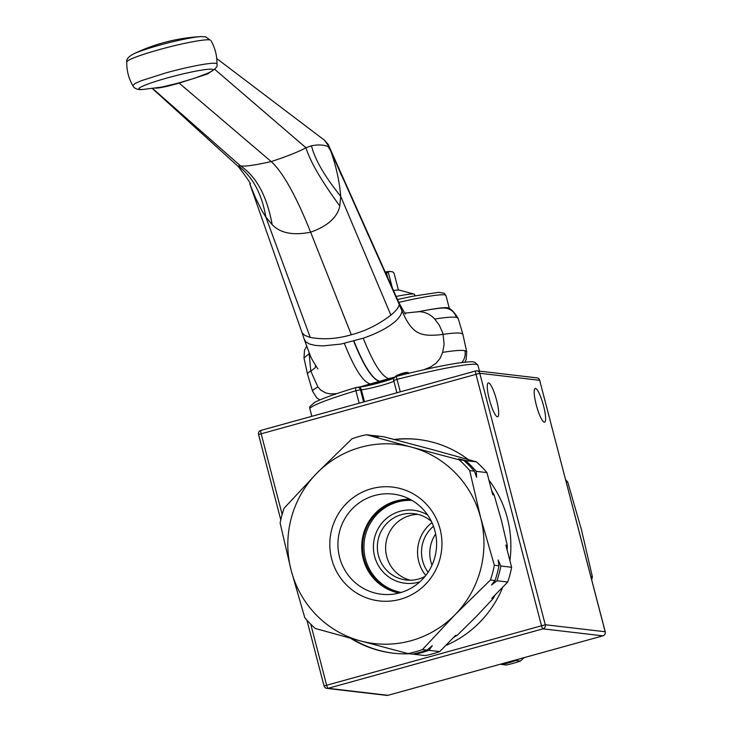 <?xml version="1.0" encoding="UTF-8"?>
<svg xmlns="http://www.w3.org/2000/svg" width="732" height="732" viewBox="0 0 732 732"><rect width="100%" height="100%" fill="white"/><g stroke="black" fill="none" stroke-linecap="round" stroke-linejoin="round"><path stroke-width="1.1" d="M435.641 534.021A33.416 32.684 -83.3 0 0 431.99 565.186M433.472 526.262A33.416 32.684 -83.3 0 0 428.092 572.232M566.193 481.876L567.721 482.059L581.409 529.547L592.38 576.715L590.852 576.542M524.039 657.665L520.47 661.042L515.877 660.502L516.563 659.733M500.359 664.217L506.032 665.04A111.593 109.16 -83.3 0 0 520.47 661.042M502.436 663.64A111.593 109.16 -83.3 0 0 511.146 661.234M501.438 664.5A111.593 109.16 -83.3 0 0 515.877 660.502M567.721 482.059A111.593 109.16 -83.3 0 0 565.616 479.652M591.721 579.89A111.593 109.16 -83.3 0 0 592.38 576.715M431.962 522.602A36.756 35.95 -83.3 0 0 425.786 575.453M489.36 399.416A17.541 3.386 -105.5 0 1 488.299 382.937A17.541 3.386 -105.5 0 1 496.598 400.267A17.541 3.386 -105.5 0 1 497.659 416.746A17.541 3.386 -105.5 0 1 489.36 399.416M536.272 404.906A17.541 3.386 -105.5 0 1 535.22 388.427A17.541 3.386 -105.5 0 1 543.519 405.748A17.541 3.386 -105.5 0 1 544.581 422.236A17.541 3.386 -105.5 0 1 536.272 404.906M258.616 434.506L479.78 373.293A3.34 3.267 -83.3 0 0 475.782 370.941A3.34 0.65 74.5 0 0 475.727 370.95A3.34 0.65 74.5 0 0 475.928 374.089L541.424 625.54A3.34 0.65 74.5 0 0 542.952 628.843A3.34 3.267 -83.3 0 0 545.276 624.744L324.111 685.957A3.34 3.267 -83.3 0 0 328.11 688.3A3.34 0.65 -105.5 0 1 326.582 684.996L310.734 624.149M388.097 695.281A3.34 0.65 -105.5 0 1 388.052 695.299A3.34 0.65 -105.5 0 1 387.997 695.308A3.34 3.267 96.7 0 1 386.771 695.4L386.771 695.4A3.34 3.34 0 0 0 388.052 695.299L602.894 635.843A3.34 0.65 74.5 0 0 602.948 635.815M282.149 514.431L261.086 433.545A3.34 0.65 -105.5 0 1 260.885 430.407A3.34 0.65 -105.5 0 1 260.931 430.407L475.681 370.968M605.236 631.78L605.163 631.743A3.34 3.267 96.7 0 1 602.848 635.843A3.34 0.65 74.5 0 0 602.894 635.843A3.34 3.34 0 0 0 605.236 631.78L539.694 380.393M536.895 377.849A3.34 3.267 96.7 0 1 539.667 380.292L539.74 380.329A3.34 3.34 0 0 0 536.895 377.849L477.008 370.85A3.34 3.34 0 0 0 475.727 370.95L260.885 430.407A3.34 3.34 0 0 0 258.542 434.469L280.786 519.885M393.843 439.493A107.586 105.234 96.7 0 1 418.118 439.447A107.586 105.234 96.7 0 1 468.471 459.696M488.93 480.128A107.586 105.234 96.7 0 1 509.884 560.575M502.847 587.037A107.586 105.234 96.7 0 1 445.587 645.597M409.6 653.758A107.586 105.234 96.7 0 1 393.13 653.164A107.586 105.234 96.7 0 1 350.445 638.185M394.429 439.648A107.586 105.234 96.7 0 1 418.594 439.502M393.606 653.218A107.586 105.234 96.7 0 1 351.845 638.569M410.332 580.22A33.416 32.684 96.7 0 1 395.152 571.482A33.416 32.684 96.7 0 1 388.07 535.275A33.416 32.684 96.7 0 1 418.027 514.395M372.387 435.622A111.593 109.16 96.7 0 1 372.981 435.503L383.751 436.757L432.164 449.549L476.431 461.855L465.653 460.593A111.593 109.16 96.7 0 1 476.203 471.353L486.972 472.616L492.746 494.768L494.118 494.933L501.374 520.187L507.239 545.285L505.858 545.12L511.631 567.273L500.853 566.019A111.593 109.16 96.7 0 1 496.964 580.778L507.733 582.032L491.812 598.309L493.194 598.474L475.791 617.058L457.015 635.486A103.578 101.309 96.7 0 1 453.501 637.499M457.015 635.486L455.633 635.321L439.712 651.599A111.593 109.16 96.7 0 1 425.274 655.598L414.504 654.335A111.593 109.16 96.7 0 0 428.943 650.336L432.283 645.706L427.031 650.117A111.593 109.16 96.7 0 1 412.592 654.115L407.998 653.575A111.593 109.16 96.7 0 0 422.446 649.577L455.094 614.642A100.238 98.042 96.7 0 1 360.309 640.875L407.998 653.575M439.712 651.599L428.943 650.336M413.187 653.987L414.504 654.335M427.031 650.117L422.446 649.577M500.853 566.019L498.126 559.962L498.94 565.79L494.356 565.26A111.593 109.16 96.7 0 1 490.458 580.009L495.052 580.549L491.52 584.996L496.964 580.778M498.94 565.79A111.593 109.16 96.7 0 1 495.052 580.549M465.653 460.593C457.793 458.561 457.152 458.488 463.74 460.373L459.156 459.833A111.593 109.16 96.7 0 1 469.697 470.594L474.29 471.133L476.66 477.282L476.203 471.353M458.589 458.845L463.74 460.373A111.593 109.16 96.7 0 1 474.29 471.133M459.156 459.833L411.466 447.133A100.238 98.042 96.7 0 0 316.682 473.357L284.025 508.301A111.593 109.16 96.7 0 0 280.127 523.06L291.107 570.228A100.238 98.042 96.7 0 1 316.682 473.357L352.037 438.733A111.593 109.16 96.7 0 1 366.476 434.744L371.069 435.275C378.929 437.306 379.569 437.379 372.981 435.503L378.133 437.031M315.327 628.486A111.593 109.16 96.7 0 1 304.787 617.716L291.107 570.228A100.238 98.042 96.7 0 0 360.309 640.875L315.327 628.486M494.356 565.26L480.668 517.771A100.238 98.042 96.7 0 1 455.094 614.642L490.458 580.009M366.476 434.744L411.466 447.133A100.238 98.042 96.7 0 1 480.668 517.771L469.697 470.594M511.631 567.273A111.593 109.16 96.7 0 1 507.733 582.032M476.431 461.855A111.593 109.16 96.7 0 1 486.972 472.616M507.239 545.285A103.578 101.309 96.7 0 1 507.157 550.098M495.171 594.878A103.578 101.309 96.7 0 1 493.194 598.474M456.118 456.146A103.578 101.309 96.7 0 1 456.805 456.539M491.712 490.815A103.578 101.309 96.7 0 1 494.118 494.933M410.066 499.352A47.287 46.253 -83.3 0 0 365.652 527.681A47.287 46.253 -83.3 0 0 375.187 580.11A47.287 46.253 -83.3 0 0 399.114 593.021M401.081 592.472A46.409 45.393 96.7 0 1 375.791 579.488A46.409 45.393 96.7 0 1 366.823 527.177A46.409 45.393 96.7 0 1 411.86 500.34M411.988 500.413A46.409 45.393 -83.3 0 0 367.94 527.928A46.409 45.393 -83.3 0 0 377.172 579.643A46.409 45.393 -83.3 0 0 401.228 592.426M425.612 503.369A57.306 56.053 -83.3 0 0 331.752 529.346A57.306 56.053 -83.3 0 0 400.294 599.288A57.306 56.053 -83.3 0 0 425.612 503.369M352.312 579.909A50.417 49.319 96.7 0 1 344.626 519.034A50.417 49.319 96.7 0 1 400.258 495.473A50.417 49.319 96.7 0 1 422.218 508.411A50.417 49.319 96.7 0 1 433.088 562.588A50.417 49.319 96.7 0 1 388.674 594.53A50.417 49.319 96.7 0 1 352.312 579.909M424.981 576.45A33.416 32.684 96.7 0 1 406.159 580.009A33.416 32.684 96.7 0 1 386.871 570.512A33.416 32.684 96.7 0 1 380.649 532.356A33.416 32.684 96.7 0 1 413.919 513.635A33.416 32.684 96.7 0 1 431.413 521.44M427.671 515.035A36.756 35.95 -83.3 0 0 380.96 524.332A36.756 35.95 -83.3 0 0 383.87 572.799A36.756 35.95 -83.3 0 0 419.857 581.821M414.953 295.783L414.605 294.447A43.435 3.34 165.4 0 0 414.111 294.118A43.435 3.34 165.4 0 0 413.644 294.026A43.435 3.34 165.4 0 0 396.058 296.46M414.111 294.118L399.388 290.137A30.067 2.315 165.4 0 0 399.068 290.082A30.067 2.315 165.4 0 0 393.377 290.577M385.224 272.679L386.441 272.716L388.061 278.929M392.617 288.92L388.317 272.396L389.104 271.407L392.636 271.819L394.008 273.063L398.428 290.046M388.317 272.396A30.067 2.315 165.4 0 0 386.441 272.716M389.104 271.407A28.063 2.159 165.4 0 0 384.931 272.039M458.186 318.393L456.365 317.395A13.295 12.984 -79 0 0 446.035 308.19C442.576 307.614 433.536 308.767 418.933 311.649L405.702 313.058M446.035 308.19L446.456 308.263C449.311 307.147 453.227 310.524 458.186 318.402L462.88 334.323L466.696 351.699L464.866 350.646C461.343 350.006 453.913 350.591 442.595 352.385L440.161 358.241L436.116 363.191L430.48 367.061L423.883 369.733M449.155 309.005A73.502 5.655 165.4 0 0 449.32 308.437A73.502 5.655 165.4 0 0 417.167 311.997M418.924 311.649C425.255 311.905 430.498 314.367 434.671 319.042L439.2 325.054L442.393 332.09L443.098 334.341L440.078 334.762C420.79 336.51 412.198 334.597 401.95 310.725L399.233 304.759C398.318 307.989 395.536 311.439 390.879 315.117C378.746 324.486 365.561 331.029 351.333 334.762C337.031 338.925 323.343 339.822 310.249 337.434L304.768 335.393L302.087 332.795L249.758 183.732L255.404 197.603L262.065 210.962L265.771 216.928L272.194 224.697C266.933 196.075 256.356 176.467 240.462 165.862L238.293 166.036L238.358 166.621C248.221 179.55 252.018 185.251 249.758 183.732L249.758 183.732M328.128 144.296L398.977 302.828L399.48 305.281M393.688 380.503L397.046 379.368L396.085 376.44A3.34 3.321 -63 0 0 393.706 380.53L396.9 392.764L393.688 380.503A3.34 3.34 0 0 1 396.094 376.431C422.19 369.806 443.153 365.295 459.001 362.926C475.699 360.94 471.353 362.001 474.693 362.194L477.914 365.195A86.87 6.679 -14.6 0 0 397.046 379.368L400.294 391.821M309.828 408.593L311.832 416.307L309.828 408.575A3.34 3.321 -157.5 0 1 309.975 406.47A3.34 3.34 0 0 0 309.828 408.593A86.87 6.679 -14.6 0 1 355.917 390.751L360.437 389.735A3.34 3.175 -90.8 0 0 357.326 387.274L357.326 387.274A3.34 3.175 -90.8 0 0 356.539 387.384A3.34 1.446 73.3 0 0 356.411 387.411L356.411 387.411A3.34 1.446 73.3 0 0 355.917 390.751L359.165 403.213M363.53 386.514A57.801 5.426 -14.4 0 1 380.622 381.473A57.801 5.426 -14.4 0 1 394.081 377.913M304.183 339.126L305.894 341.89L309.554 344.04L315.465 345.449L322.968 345.907L341.002 344.067L363.237 338.184C373.11 362.971 381.637 376.449 388.82 378.627L395.509 376.916C394.063 375.598 410.524 369.843 408.227 373.778M388.82 378.627L358.808 387.228M341.789 175.973L330.983 151.341L341.743 175.982M442.604 352.385L444.123 344.461L443.098 334.341A80.191 7.53 -14.4 0 1 461.032 333.27L462.862 334.277M309.069 352.687L310.789 370.959A80.191 7.53 165.6 0 0 307.532 374.18A80.191 7.53 165.6 0 0 307.55 374.235L312.573 391.281L313.296 389.808L317.88 386.899L320.826 390.22L325.758 392.956L330.315 393.908L336.876 393.606M344.369 343.409C354.242 368.196 362.77 381.674 369.962 383.843M317.88 386.899L310.88 371.27L312.033 370.191M312.042 370.191L315.126 367.83L315.62 365.469M155.394 88.096L156.502 88.151C161.15 87.794 168.699 86.111 179.148 83.109L271.206 161.589C254.434 165.313 244.186 166.731 240.471 165.862C256.365 176.467 266.942 196.085 272.203 224.706L272.194 224.697M363.237 338.184L363.383 338.129C381.656 331.925 401.218 321 401.95 310.725M351.333 334.762L310.624 232.181C296.012 195.728 282.872 172.203 271.206 161.589C287.804 156.081 299.379 151.46 305.939 147.745L311.466 145.787C318.072 144.478 323.617 144.744 328.101 146.583L330.681 150.819C336.18 166.329 339.52 181.481 340.691 196.277A166.228 49.419 38.1 0 1 311.466 145.787M272.203 224.706C280.374 233.169 293.175 235.667 310.624 232.181C327.662 226.124 337.388 217.395 339.804 205.994L340.691 196.277L390.879 315.117M330.983 151.341L331.322 151.881M341.844 176.064L331.386 151.982M200.998 36.6L200.998 36.6A38.439 3.614 165.6 0 0 166.768 43.243A38.439 3.614 165.6 0 0 133.572 53.921L133.572 53.921C128.402 56.693 126.133 59.384 126.764 61.982L126.764 61.982A43.426 4.081 -14.4 0 1 164.279 48.266A43.426 4.081 -14.4 0 1 209.892 39.921L205.536 36.792L200.998 36.6A177.08 177.08 0 0 0 133.572 53.921M216.947 64.032A43.453 4.081 165.6 0 0 165.688 72.953L141.505 80.648L135.036 83.503L132.812 85.644C134.459 88.883 138.083 90.127 143.701 89.377A38.329 3.596 -14.4 0 1 162.714 79.248A38.329 3.596 -14.4 0 1 212.271 69.293A38.329 3.596 -14.4 0 1 209.206 72.55C215.418 69.293 217.999 66.447 216.947 64.032A45.109 45.109 0 0 0 210.843 40.388M210.542 71.919L207.33 74.088L179.148 83.109A6.679 1.29 74.5 0 0 178.818 82.945L162.12 87.016L143.701 89.377M178.818 82.945L194.932 78.123L207.641 73.255M156.502 88.151A6.679 5.819 88.9 0 0 156.007 88.005M331.285 151.762L328.146 144.323L324.404 140.178L329.125 146.729M341.862 175.845L399.288 304.503M207.33 74.088A6.679 4.172 65.5 0 1 208.583 72.834M328.101 146.583L327.936 146.29A1046.961 86.037 6.9 0 1 329.144 146.821M396.826 375.571A6.698 0.631 165.6 0 0 407.715 372.588M387.997 695.308L328.11 688.3L542.952 628.843L602.848 635.843L387.997 695.308M605.163 631.743L545.276 624.744L479.78 373.293L539.667 380.292L605.163 631.743M398.766 302.38A73.502 5.655 -14.6 0 1 445.962 295.545L449.32 308.437M456.365 317.395A79.605 7.476 165.6 0 0 434.671 319.042M363.63 401.969L360.437 389.735L361.343 389.717A3.34 3.175 -90.8 0 0 358.232 387.255L377.062 383.403L393.935 378.16M393.908 378.215A20.716 1.592 -14.6 0 1 376.166 383.65A20.716 1.592 -14.6 0 1 358.717 387.292M364.481 401.74L361.343 389.717A17.376 1.336 165.4 0 0 378.536 386.212A17.376 1.336 165.4 0 0 393.843 381.107M353.821 341.103C363.584 365.433 372.048 378.801 379.203 381.198M353.702 341.139C363.465 365.46 371.92 378.828 379.085 381.235M353.949 341.066C363.703 365.396 372.167 378.764 379.332 381.171M461.791 362.541A13.295 12.984 -79 0 0 464.866 350.646M307.532 374.18L303.981 358.003L309.014 353.821M310.249 337.434L265.826 217.001C261.882 193.815 252.732 176.824 238.367 166.018M339.804 205.976C321.485 180.978 310.203 161.562 305.949 147.736C310.194 161.571 321.485 180.987 339.804 205.994M152.622 88.471L240.471 165.862M214.613 69.229L305.939 147.745M306.9 620.123L324.038 685.921A3.34 3.34 0 0 0 326.884 688.4L386.771 695.4M397.467 299.525L412.308 296.314L438.633 292.306L444.324 293.285L445.962 295.545M398.977 302.828L405.345 314.138M404.522 313.031L405.958 313.04M358.232 387.255L357.326 387.274A3.34 3.34 0 0 0 356.411 387.411C335.805 393.615 321.879 398.611 314.641 402.39L309.975 406.47M479.46 371.142L477.914 365.195M466.696 351.699L466.183 359.458L464.866 362.175M303.981 358.003L304.512 350.198L306.635 346.309M312.573 391.281L316.764 397.842L319.857 399.928M317.917 368.873C316.709 367.4 310.78 357.774 310.158 355.24L304.247 339.337M126.764 61.982A45.109 45.109 0 0 0 132.812 85.644M209.206 72.55L207.632 73.255M302.042 332.648L304.238 339.3M152.32 88.508L238.358 166.621M324.477 140.233L216.736 58.56"/></g></svg>
